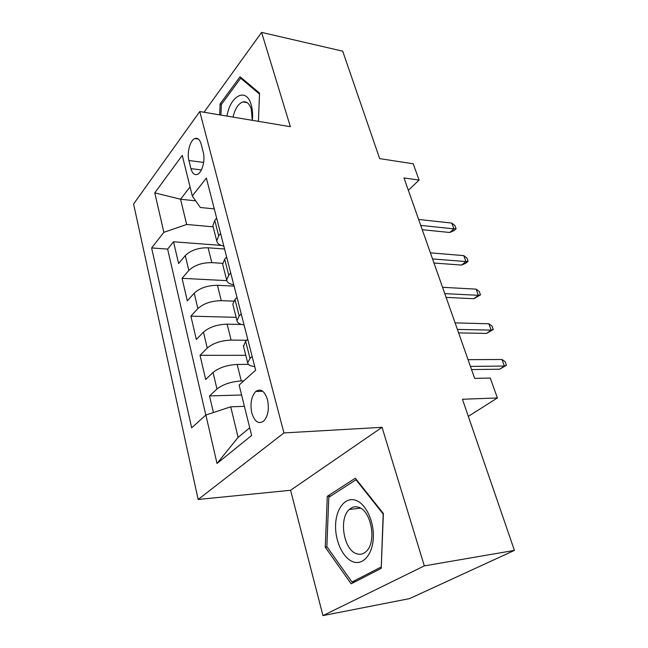<?xml version="1.0" encoding="UTF-8"?>
<svg xmlns="http://www.w3.org/2000/svg" width="648" height="648" viewBox="0 0 648 648"><rect width="100%" height="100%" fill="white"/><g stroke="black" fill="none" stroke-linecap="round" stroke-linejoin="round"><path stroke-width="0.97" d="M267.486 399.638C264.627 390.955 260.723 388.225 255.774 391.457C251.319 396.39 249.99 403.526 251.78 412.873C254.615 421.791 258.601 424.529 263.736 421.07C268.078 416.024 269.325 408.88 267.486 399.638M322.955 615.6L409.577 598.598L514.423 550.395L424.319 565.89L382.053 427.307L283.937 432.929L198.158 499.478L290.571 490.277L322.955 615.6L424.319 565.89M283.937 432.929L199.77 111.537L133.577 203.999L198.158 499.478M199.77 111.537L290.361 126.684L261.606 32.4L204.015 112.25M261.606 32.4L342.695 51.168L379.663 158.622L413.221 163.79L419.078 180.079L403.996 177.949L474.66 378.367L490.253 378.051L497.405 397.945L462.437 399.265L514.423 550.395M224.573 249.002L208.105 247.787C198.369 247.658 190.763 250.266 185.288 255.587L178.613 263.558L173.526 241.777L221.26 245.414M222.62 263.323L211.807 262.634C202.022 262.594 194.359 265.202 188.819 270.467L182.064 278.324L226.8 280.641M182.064 278.324L187.321 300.858L194.214 293.171C199.851 288.012 207.595 285.387 217.453 285.298L234.098 286.1M241.591 324.462L227.132 324.154C217.153 324.478 209.264 327.127 203.464 332.108L196.344 339.487L190.893 316.151L236.131 317.334M248.419 364.354L237.16 364.435C227.059 364.994 219.016 367.675 213.046 372.454L205.683 379.501L200.038 355.323L245.77 355.298M188.908 160.502L190.933 168.618C192.326 173.502 194.513 175.389 197.519 174.288C202.168 172.457 205.465 159.991 203.269 152.288L201.147 144.075C199.795 139.45 197.705 137.603 194.878 138.542C190.139 140.219 186.77 152.75 188.908 160.502L203.626 162.454M195.688 200.84L180.557 199.244L186.656 224.475L163.863 232.324L151.624 247.941L191.654 427.826L205.87 415.02L217.015 463.482L251.626 435.472L239.136 385.058L255.668 370.162L206.364 178.062L192.31 195.996L200.337 207.49L214.286 208.899M163.863 232.324L154.783 192.861L182.25 155.366L192.31 195.996M243.737 380.911L241.275 380.959L237.16 364.435M246.677 340.249L231.101 340.095L227.132 324.154M233.628 301.142L221.284 300.672L217.453 285.298M173.526 241.777L167.638 249.083L205.805 415.076M241.275 380.959C231.125 381.623 223.025 384.313 216.975 389.011L209.515 395.912L213.394 412.533M200.038 355.323L207.255 348.073C213.119 343.165 221.073 340.508 231.101 340.095M190.893 316.151L197.875 308.586C203.577 303.491 211.378 300.858 221.284 300.672M220.604 233.531L218.684 235.767L216.74 240.943C217.266 243.543 219.631 245.268 223.827 246.102M216.659 218.157L214.763 220.417L212.86 225.682L213.062 226.484M226.63 257.021L224.67 259.208L222.653 264.246L222.847 265.008M233.758 284.796C229.522 284.099 227.156 282.52 226.67 280.074L228.736 275.133L230.729 272.978M236.982 297.359L234.957 299.457L232.81 304.244L232.988 304.957M244.053 324.915C239.784 324.365 237.427 322.955 236.982 320.671L239.177 315.989L241.234 313.916M247.73 339.244L245.633 341.253L243.518 346.421M254.745 366.557C250.428 366.169 248.079 364.921 247.682 362.815L250.015 358.417L252.145 356.449M213.151 226.824L186.656 224.475M468.326 416.38L497.405 397.945M408.345 190.293L419.078 180.079M190.067 186.924L180.557 199.244L154.783 192.861M244.401 406.32L230.72 406.823L238.1 437.376L249.723 427.81M167.638 249.083L151.624 247.941M209.515 395.912L241.599 394.997M205.87 415.02L230.72 406.823M217.015 463.482L238.1 437.376M258.431 121.346L259.532 93.093L240.06 76.715L220.101 103.939L219.68 114.866M382.053 427.307L290.571 490.277M381.218 568.369L383.381 513.532L355.323 478.2L327.281 496.336L325.28 547.244L351.167 583.799L381.218 568.369M221.584 104.198L220.101 103.939M327.094 546.977L325.28 547.244M330.893 495.947L327.281 496.336M422.245 229.7L449.72 232.486L453.932 228.874L420.722 225.391M451.81 223.09L454.937 225.569L456.119 228.768L453.932 228.874L451.81 223.09L418.632 219.461M456.119 228.768L453.77 230.777L449.72 232.486M252.38 120.334C252.898 114.607 252.509 109.463 251.23 104.911C246.556 87.018 230.396 95.297 226.954 116.081M252.258 120.309L251.335 109.358C249.521 103.672 246.726 101.185 242.968 101.898C238.359 103.542 235.054 108.613 233.029 117.094M220.919 115.069L221.324 104.563L240.683 78.214L259.492 94.065M242.19 78.505L240.683 78.214M355.209 500.126C345.109 497.048 336.166 508.615 335.607 524.637C334.911 540.602 342.719 557.879 352.787 561.695C362.839 565.745 372.738 554.518 373.329 537.516C374.074 520.571 365.318 502.953 355.209 500.126M358.328 507.206C355.015 506.25 352.01 507.003 349.329 509.474C338.637 518.384 343.553 549.731 356.497 553.692C360.158 554.98 363.479 554.145 366.452 551.189C377.023 541.534 371.004 509.96 358.328 507.206M381.073 567.04L351.986 582.025L326.859 546.645L328.795 497.3L356.011 479.771L383.171 514.002L381.267 567.008M355.979 581.329L351.986 582.025M356.53 479.723L356.011 479.771M433.99 263.015L461.619 265.089L465.961 261.573L432.556 258.957M463.765 255.612L466.9 258.017L468.115 261.314L465.961 261.573L463.765 255.612L430.402 252.841M468.115 261.314L465.71 263.266L461.619 265.089M446.108 297.392L473.899 298.712L478.362 295.31L444.779 293.617M476.102 289.154L479.245 291.479L480.5 294.881L478.362 295.31L476.102 289.154L442.552 287.291M480.5 294.881L473.899 298.712M458.622 332.894L486.559 333.404L491.168 330.116L457.399 329.411M488.835 323.773L491.97 326.001L493.266 329.516L491.168 330.116L488.835 323.773L455.09 322.882M493.266 329.516L486.559 333.404M471.558 369.571L499.632 369.214L504.379 366.063L470.44 366.404M501.973 359.502L505.116 361.641L506.453 365.269L504.379 366.063L501.973 359.502L468.059 359.656M506.453 365.269L499.632 369.214M211.807 262.634L208.105 247.787M188.819 270.467L185.288 255.587M216.975 389.011L213.046 372.454M207.255 348.073L203.464 332.108M197.875 308.586L194.214 293.171M218.684 235.767L214.763 220.417M228.736 275.133L224.67 259.208M239.177 315.989L234.957 299.457M250.015 358.417L245.633 341.253M201.366 169.946L190.933 168.618M262.764 391.271L255.774 391.457M216.74 240.943L212.86 225.682M226.67 280.074L222.653 264.246M236.982 320.671L232.81 304.244M247.682 362.815L243.356 345.765M198.401 139.069L194.878 138.542M247.163 102.651L242.968 101.898M360.499 508.145L349.329 509.474"/></g></svg>

